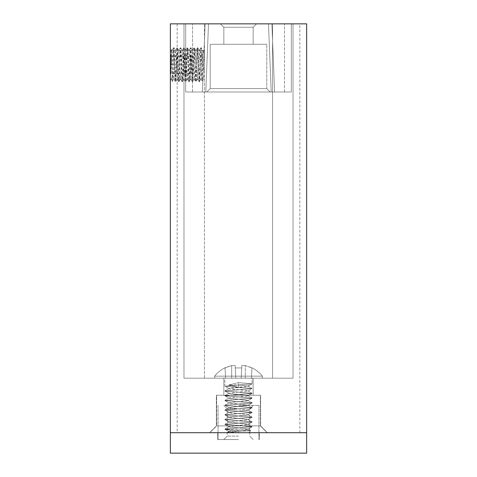 <?xml version="1.0" encoding="UTF-8"?>
<svg xmlns="http://www.w3.org/2000/svg" width="477" height="477" viewBox="0 0 477 477"><rect width="100%" height="100%" fill="white"/><g stroke="black" fill="none" stroke-linecap="round" stroke-linejoin="round"><path stroke-width="0.36" stroke-dasharray="2.38 1.79" d="M223.85 27.255L220.44 23.85L256.56 23.85L220.44 23.85L256.56 23.85L220.44 23.85L256.56 23.85L220.44 23.85L256.56 23.85L220.44 23.85L223.85 27.255L253.15 27.255L256.56 23.85L253.15 27.255L223.85 27.255L253.15 27.255L223.85 27.255L220.44 23.85L223.85 27.255L253.15 27.255L256.56 23.85L253.15 27.255L223.85 27.255L253.15 27.255L223.85 27.255L223.85 44.295L223.85 27.255L223.85 44.295L253.15 44.295L253.15 27.255L253.15 44.295L223.85 44.295L253.15 44.295L223.85 44.295L253.15 44.295L253.15 27.255L253.15 44.295L223.85 44.295L223.85 27.255M266.78 88.585L270.185 91.995L206.815 91.995L270.185 91.995L206.815 91.995L270.185 91.995L206.815 91.995L270.185 91.995L206.815 91.995L270.185 91.995L266.78 88.585L210.22 88.585L206.815 91.995L210.22 88.585L266.78 88.585L210.22 88.585L266.78 88.585L270.185 91.995L266.78 88.585L210.22 88.585L206.815 91.995L210.22 88.585L266.78 88.585L210.22 88.585L266.78 88.585L266.78 44.295L266.78 88.585L266.78 44.295L210.22 44.295L210.22 88.585L210.22 44.295L266.78 44.295L210.22 44.295L266.78 44.295L210.22 44.295L210.22 88.585L210.22 44.295L266.78 44.295L266.78 88.585M268.485 23.85L271.89 23.85L268.485 23.85L271.21 91.995L268.485 23.85L291.31 23.85L185.69 23.85L291.31 23.85L291.31 91.995L291.31 23.85L291.31 91.995L291.31 23.85L271.89 23.85L274.615 91.995L284.495 91.995L274.615 91.995L271.89 23.85L268.485 23.85L271.21 91.995L274.615 91.995L271.21 91.995L268.485 23.85M185.69 23.85L291.31 23.85L185.69 23.85L185.69 91.995L291.31 91.995L274.615 91.995L271.89 23.85L284.495 23.85L271.89 23.85L274.615 91.995L284.495 91.995L192.505 91.995L202.385 91.995L205.11 23.85L202.385 91.995L192.505 91.995L291.31 91.995L185.69 91.995L185.69 23.85L185.69 91.995L185.69 23.85L192.505 23.85L185.69 23.85L185.69 91.995L192.505 91.995L185.69 91.995L185.69 23.85M208.515 23.85L205.79 91.995L208.515 23.85L205.11 23.85L208.515 23.85L205.79 91.995L202.385 91.995L205.79 91.995L208.515 23.85M192.505 91.995L202.385 91.995L185.69 91.995L192.505 91.995L192.505 23.85L205.11 23.85L192.505 23.85L192.505 91.995M216.355 425.895L260.645 425.895L216.355 425.895L209.54 432.705L267.46 432.705L209.54 432.705L216.355 425.895L216.355 395.23L260.645 395.23L260.645 425.895L267.46 432.705L260.645 425.895L260.645 395.23L216.355 395.23L216.355 425.895M170.355 64.735L170.355 50.425L170.355 79.045L170.355 50.425L170.355 79.045L170.355 55.535L170.355 73.935L170.355 64.735L171.04 64.735L170.355 64.735M204.43 64.735L204.43 50.425L204.43 64.735M260.359 395.23L260.359 425.895L267.168 432.705L260.359 425.895L260.359 395.23L216.641 395.23L216.641 425.895L238.5 425.895L216.641 425.895L209.832 432.705L238.5 432.705L209.832 432.705L216.641 425.895L216.641 395.23L260.359 395.23M253.15 378.195L253.15 395.23L223.85 395.23L253.15 395.23L223.85 395.23L253.15 395.23L223.85 395.23L253.15 395.23L223.85 395.23L253.15 395.23L253.15 378.195L223.85 378.195L223.85 395.23L223.85 378.195L253.15 378.195L223.85 378.195L253.15 378.195L253.15 395.23L253.15 378.195L223.85 378.195L223.85 395.23L223.85 378.195L253.15 378.195M170.355 432.705L306.645 432.705L170.355 432.705L170.355 23.85L306.645 23.85L306.645 432.705L170.355 432.705L170.355 23.85L170.355 432.705L306.645 432.705L306.645 453.15L170.355 453.15L170.355 432.705L238.5 432.705L230.248 431.912L229.067 431.405L247.933 429.24L246.752 428.734L229.067 426.855L230.248 426.349L247.933 424.47L246.752 423.964L229.067 422.085L230.248 421.579L247.933 419.7L246.752 419.194L229.067 417.315L230.248 416.809L247.933 414.93L246.752 414.424L229.067 412.545L230.248 412.039L247.933 410.16L246.752 409.654L229.067 407.775L230.248 407.269L247.933 405.39L246.752 404.884L229.067 403.005L230.248 402.499L247.933 400.62L246.752 400.114L229.067 398.235L230.248 397.729L247.933 395.85L246.752 395.344L229.067 393.465L230.248 392.959L247.933 391.08L246.752 390.574L229.067 388.695L230.248 388.189L247.933 386.31L246.752 385.804L238.5 385.005L238.5 382.637L252.13 383.83L247.933 386.31L246.752 385.804L238.5 385.005L228.757 385.005L238.5 387.378L252.13 388.57L224.941 391.068L229.067 393.465L230.248 392.959L247.933 391.08L246.752 390.574L230.248 388.982L229.067 388.475L246.752 386.597L252.13 383.83L224.87 386.215L229.067 388.695L224.87 386.215L252.13 388.6L247.933 391.08L252.13 388.6L224.87 390.985L252.059 393.453L247.933 395.85L246.752 395.344L230.248 393.752L224.87 390.985L252.13 393.37L224.941 395.838L229.067 398.235L230.248 397.729L246.752 396.137L252.13 393.37L224.87 395.755L252.13 398.14L247.933 400.62L246.752 400.114L230.248 398.522L224.87 395.755L252.13 398.14L224.87 400.525L229.067 403.005L230.248 402.499L246.752 400.907L252.13 398.14L224.87 400.525L252.13 402.91L247.933 405.39L246.752 404.884L230.248 403.292L224.87 400.525L252.13 402.91L224.87 405.295L229.067 407.775L230.248 407.269L246.752 405.677L252.13 402.91L224.87 405.295L252.13 407.68L247.933 410.16L246.752 409.654L230.248 408.062L224.87 405.295L252.13 407.68L224.87 410.065L229.067 412.545L230.248 412.039L246.752 410.447L252.13 407.68L224.87 410.065L252.13 412.45L247.933 414.93L246.752 414.424L230.248 412.832L224.87 410.065L252.13 412.45L224.87 414.835L229.067 417.315L230.248 416.809L246.752 415.217L252.13 412.45L224.87 414.835L252.13 417.22L247.933 419.7L246.752 419.194L230.248 417.602L224.87 414.835L252.13 417.22L224.87 419.605L229.067 422.085L230.248 421.579L246.752 419.987L252.13 417.22L224.87 419.605L252.13 421.99L247.933 424.47L246.752 423.964L230.248 422.372L224.87 419.605L252.13 421.99L224.87 424.375L229.067 426.855L230.248 426.349L246.752 424.757L252.13 421.99L224.87 424.375L252.13 426.76L247.933 429.24L246.752 428.734L230.248 427.142L224.87 424.375L252.13 426.76L224.87 429.145L238.5 431.757L238.5 432.705L233.354 432.705L227.797 432.144L250.735 430.695L225.126 429.3L238.5 431.757L238.5 432.705L238.5 431.757L238.5 432.705L230.248 431.912L229.067 431.405L246.752 429.527L252.13 426.76L224.87 429.115L250.717 430.636L227.797 432.144L228.28 432.705L248.72 432.705L217.715 432.705L306.645 432.705L306.645 23.85L170.355 23.85L306.645 23.85M183.985 23.85L293.015 23.85L183.985 23.85L293.015 23.85L293.015 378.195L183.985 378.195L183.985 23.85L183.985 378.195L183.985 23.85L183.985 378.195L204.43 378.195L204.43 23.85L204.43 378.195L183.985 378.195L183.985 23.85L293.015 23.85L272.57 23.85L293.015 23.85L293.015 378.195L293.015 23.85L293.015 378.195L272.57 378.195L272.57 23.85L272.57 378.195L293.015 378.195L293.015 23.85L293.015 378.195L272.57 378.195L272.57 23.85L272.57 378.195L293.015 378.195L293.015 23.85L293.015 378.195L183.985 378.195L293.015 378.195L183.985 378.195L183.985 23.85L183.985 378.195L204.43 378.195L204.43 23.85L204.43 378.195L183.985 378.195L183.985 23.85M260.645 395.23L216.355 395.23L260.645 395.23M223.85 44.295L253.15 44.295L223.85 44.295M266.78 44.295L210.22 44.295L266.78 44.295M205.11 23.85L202.385 91.995L205.11 23.85M291.31 23.85L291.31 91.995L291.31 23.85M205.79 91.995L202.385 91.995L205.79 91.995M271.21 91.995L274.615 91.995L271.21 91.995M291.31 91.995L284.495 91.995L291.31 91.995M214.65 376.15L262.35 376.15A30.665 30.665 0 0 0 251.963 367.755L245.315 365.561L241.857 365.561L245.315 365.561L251.951 367.94L251.415 378.195L235.805 378.195L241.195 378.195L241.857 365.561L241.732 367.94L235.268 367.94L241.732 367.94L241.195 378.195L241.857 365.561L241.195 378.195L235.805 378.195L235.143 365.561L231.685 365.561L235.143 365.561L235.805 378.195L231.685 378.195L235.805 378.195L235.143 365.561L235.805 378.195L241.195 378.195L241.857 365.561L245.315 365.561L241.857 365.561L241.732 367.94L235.268 367.94L241.732 367.94L241.195 378.195L241.857 365.561L241.195 378.195L251.415 378.195L251.963 367.755A30.665 30.665 0 0 1 262.35 376.15L214.65 376.15A30.665 30.665 0 0 1 225.037 367.755L231.685 365.561L225.037 367.755L225.585 378.195L235.805 378.195L235.143 365.561L231.685 365.561L235.143 365.561L235.805 378.195L225.585 378.195L225.049 367.94L231.685 365.561L225.037 367.755A30.665 30.665 0 0 0 214.65 376.15L214.65 378.195L262.35 378.195L214.65 378.195L262.35 378.195L214.65 378.195L214.65 376.15L262.35 376.15L262.35 378.195L262.35 376.15L214.65 376.15M252.13 426.73L224.87 429.115L252.13 426.73L224.87 424.345L252.13 426.73M252.13 378.195L224.87 378.195L224.87 386.215L252.13 388.6L224.87 390.955L252.13 393.34L224.87 395.725L252.13 398.11L224.87 400.495L252.13 402.88L224.87 405.265L252.13 407.65L224.87 410.035L252.13 412.42L224.87 414.805L252.13 417.19L224.87 419.575L252.13 421.96L224.87 424.345L252.13 421.96L224.87 419.575L252.13 417.19L224.87 414.805L252.13 412.42L224.87 410.035L252.13 407.65L224.87 405.265L252.13 402.88L224.87 400.495L252.13 398.11L224.87 395.725L252.13 393.34L224.87 390.955L252.13 388.57L238.5 387.378L238.5 382.637L228.757 385.005L238.5 387.378L238.5 385.005L228.757 385.005L238.5 382.637L252.13 383.83L224.87 386.215L224.87 378.195L252.13 378.195L252.13 383.83L252.13 378.195L224.87 378.195L252.13 378.195M172.03 50.383L173.592 47.7L175.297 81.77L175.637 81.77L173.932 47.7L173.592 47.7L172.4 80.893L173.932 47.7L175.5 50.383L173.795 79.087L172.06 50.353L170.355 79.116L171.213 48.887L172.09 50.383M173.735 79.087L175.297 81.77L177.003 47.7L178.702 81.77L180.407 47.7L182.113 81.77L183.818 47.7L185.517 81.77L187.222 47.7L188.928 81.77L190.627 47.7L192.332 81.77L194.038 47.7L195.743 81.77L197.442 47.7L199.147 81.77L200.853 47.7L201.819 68.241L201.819 58.021L202.862 50.836L201.02 79.116L199.285 50.383L197.585 79.087L195.88 50.383L194.175 79.087L192.505 50.353L190.77 79.087L189.095 50.353L187.36 79.087L185.69 50.353L183.985 79.116L182.28 50.353L180.58 79.116L178.875 50.353L177.17 79.116L175.5 50.383M177.2 79.087L175.637 81.77L177.343 47.7L179.048 81.77L180.747 47.7L182.452 81.77L184.158 47.7L185.857 81.77L187.562 47.7L189.268 81.77L190.973 47.7L192.672 81.77L194.377 47.7L196.083 81.77L197.782 47.7L199.487 81.77L201.193 47.7L202.755 50.383M199.285 50.383L201.193 47.7L201.819 58.021M195.88 50.383L197.442 47.7L199.35 50.383M197.585 79.087L199.147 81.77L201.05 79.087M192.475 50.383L194.038 47.7L195.94 50.383M194.175 79.087L195.743 81.77L197.645 79.087M189.065 50.383L190.627 47.7L192.535 50.383M190.77 79.087L192.332 81.77L194.24 79.087M185.66 50.383L187.222 47.7L189.125 50.383M187.36 79.087L188.928 81.77L190.83 79.087M182.25 50.383L183.818 47.7L185.72 50.383M183.955 79.087L185.517 81.77L187.425 79.087M178.845 50.383L180.407 47.7L182.315 50.383M180.55 79.087L182.113 81.77L184.015 79.087M175.435 50.383L177.003 47.7L178.905 50.383M177.14 79.087L178.702 81.77L180.61 79.087M204.43 73.255L204.43 56.22L204.43 73.255L203.172 64.735L204.43 56.22M170.355 76.714L170.355 49.745L171.213 48.887L172.292 81.662L170.355 79.116L171.189 80.559L172.4 74.853M172.4 80.893L172.31 81.656L173.795 79.087M170.355 49.745L170.355 79.116M202.862 50.836L202.695 50.383M201.819 68.241L202.117 81.012L204.43 75.116L204.43 54.354L202.808 50.216L202.117 81.012L200.99 79.087M204.43 54.354L204.43 75.116M170.355 73.935L171.04 73.255L170.355 73.935M171.04 56.22L170.355 55.535L171.04 56.22L190.8 56.22L190.8 73.255L171.04 73.255L171.04 64.735L190.8 64.735L190.8 56.22L171.04 56.22L171.04 64.735L171.04 56.22M190.8 73.255L171.04 73.255L171.04 64.735L190.8 64.735L190.8 73.255M245.315 365.561L251.951 367.94L245.315 365.561L245.315 378.195L241.195 378.195L245.315 378.195L245.315 365.561M233.354 432.705L227.779 432.204L228.28 432.705L233.354 432.705M251.951 367.94L251.415 378.195L251.951 367.94M235.143 365.561L235.805 378.195L235.143 365.561M225.049 367.94L225.585 378.195L225.049 367.94M238.5 439.52L217.715 439.52L238.5 439.52M238.5 432.705L259.285 432.705L238.5 432.705M238.5 405.45L258.945 405.45L238.5 405.45M238.5 436.115L227.255 436.115L238.5 436.115M238.5 408.855L227.255 408.855L238.5 408.855M284.495 91.995L284.495 23.85L284.495 91.995M299.83 432.705L299.83 23.85M177.17 23.85L177.17 432.705M231.685 378.195L231.685 365.561L231.685 378.195M204.43 50.425L170.355 50.425L204.43 50.425M204.43 79.045L170.355 79.045L204.43 79.045M224.941 429.228L229.067 431.625L224.941 429.228M229.067 431.405L227.797 432.144L229.067 431.405M247.933 429.02L250.717 430.636L247.933 429.02M229.067 426.635L224.941 429.032L229.067 426.635M247.933 424.25L252.059 426.647L247.933 424.25M229.067 421.865L224.941 424.262L229.067 421.865M247.933 419.48L252.059 421.877L247.933 419.48M229.067 417.095L224.941 419.492L229.067 417.095M247.933 414.71L252.059 417.107L247.933 414.71M229.067 412.325L224.941 414.722L229.067 412.325M247.933 409.94L252.059 412.337L247.933 409.94M229.067 407.555L224.941 409.952L229.067 407.555M247.933 405.17L252.059 407.567L247.933 405.17M229.067 402.785L224.941 405.182L229.067 402.785M247.933 400.4L252.059 402.797L247.933 400.4M229.067 398.015L224.941 400.412L229.067 398.015M247.933 395.63L252.059 398.027L247.933 395.63M229.067 393.245L224.941 395.642L229.067 393.245M247.933 390.86L252.059 393.257L247.933 390.86M229.067 388.475L224.941 390.872L229.067 388.475M247.933 386.09L252.059 388.487L247.933 386.09M248.72 432.705L250.735 430.695L248.72 432.705M217.715 439.52L217.715 432.705L217.715 439.52M259.285 439.52L259.285 432.705L259.285 439.52M258.945 405.45L258.945 439.52L258.945 405.45M227.255 436.115L223.85 439.52L227.255 436.115L223.85 439.52L227.255 436.115L227.255 408.855L223.85 405.45L227.255 408.855L227.255 436.115M218.055 405.45L218.055 439.52L218.055 405.45M249.745 436.115L253.15 439.52L249.745 436.115L253.15 439.52L249.745 436.115L249.745 408.855L253.15 405.45L249.745 408.855L249.745 436.115M227.255 408.855L223.85 405.45L227.255 408.855M249.745 408.855L253.15 405.45L249.745 408.855"/><path stroke-width="0.72" d="M170.355 432.705L306.645 432.705L306.645 23.85L170.355 23.85L170.355 453.15L306.645 453.15L306.645 23.85"/></g></svg>
